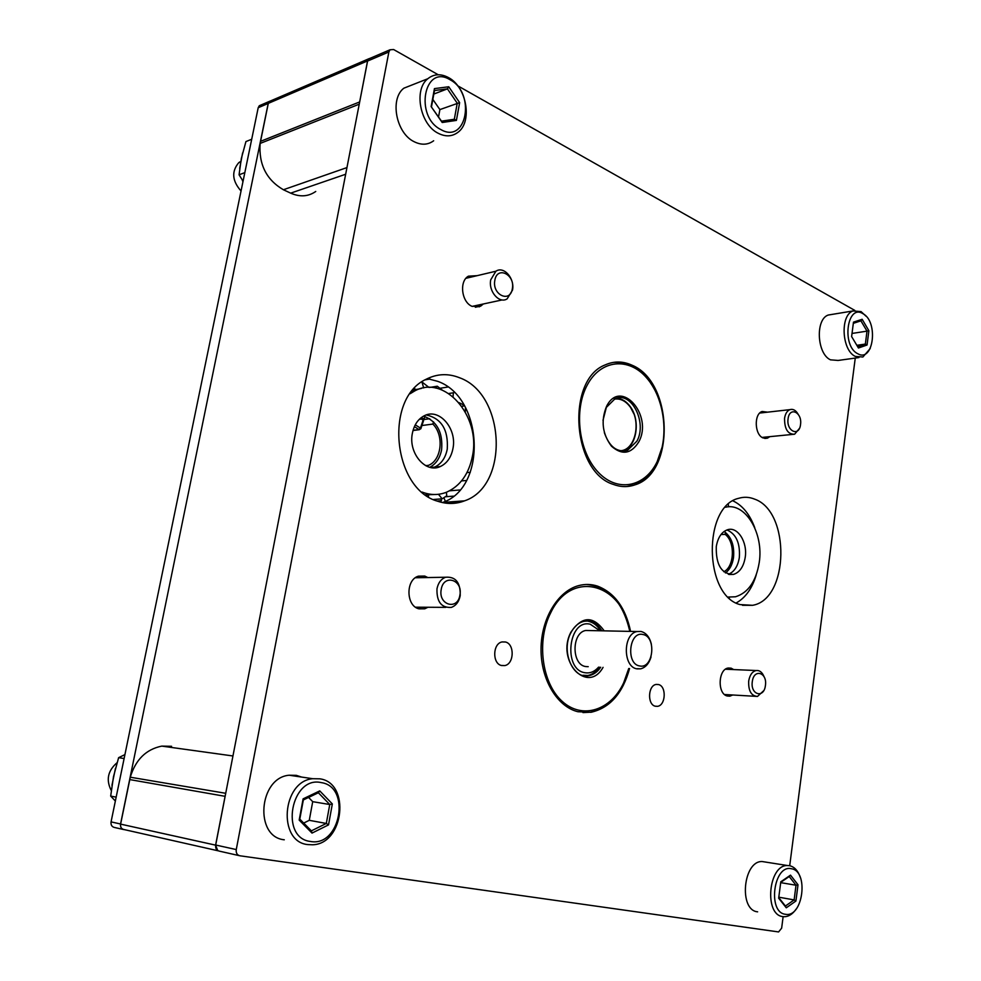 <?xml version="1.0" encoding="UTF-8"?>
<svg xmlns="http://www.w3.org/2000/svg" width="981" height="981" viewBox="0 0 981 981"><rect width="100%" height="100%" fill="white"/><g stroke="black" fill="none" stroke-linecap="round" stroke-linejoin="round"><path stroke-width="1.47" d="M315.747 191.467C308.316 196.641 299.953 197.206 290.683 193.147L283.399 189.75C266.403 179.817 258.653 164.379 260.137 143.434L359.218 104.194L367.556 60.908L368.635 58.848L370.462 58.161M260.137 143.434L268.291 103.373L269.346 101.448L270.891 100.785M427.385 378.617L437.759 381.351C483.621 397.391 487.287 487.729 442.664 502.444L442.37 502.554M459.574 377.759C505.632 394.166 509.372 485.926 464.565 500.837C455.92 504.173 447.029 504.32 437.869 501.291C392.743 489.249 383.865 398.225 426.208 379.23C437.048 373.7 448.17 373.209 459.574 377.759M732.721 694.989L729.852 696.167L727.264 696.007C717.185 693.935 718.117 669.054 728.307 668.012L731.127 668.171L733.665 669.569M769.84 436.655L767.4 438.188L763.071 437.943C754.524 434.779 753.813 413.859 762.163 411.48L767.51 412.167M732.991 500.874C742.617 505.485 749.864 514.449 754.769 527.778M756.253 574.805C752.206 588.392 745.523 597.785 736.216 602.959M754.573 499.121C790.674 511.481 789.19 599.428 752.55 605.314L739.944 604.578C703.794 595.357 702.801 506.171 738.668 498.311C744.003 496.705 749.3 496.975 754.573 499.121M483.326 303.975L480.764 306.084L472.106 306.366C461.56 302.283 458.973 281.179 468.44 276.164L477.122 275.661M629.569 668.539C622.776 693.346 609.912 707.926 590.991 712.292L577.907 711.728C557.183 706.749 540.776 679.453 541.034 649.103C541.132 618.741 557.809 591.175 578.496 585.657C584.884 583.94 591.2 584.075 597.441 586.086C614.498 592.671 625.535 607.73 630.55 631.237M631.801 365.104C673.273 381.621 675.615 473.259 634.768 484.908C627.742 487.324 620.581 487.14 613.248 484.381C572.095 471.898 565.89 379.524 605.314 364.858C614.02 360.996 622.849 361.082 631.801 365.104M427.949 607.264L424.736 608.809L418.985 608.845C405.913 606.037 405.521 579.563 418.482 576.154L424.748 576.068L427.839 577.551M505.436 641.991C514.829 643.99 514.216 664.112 504.7 665.596L501.549 665.523C492.168 663.696 492.597 643.573 502.051 641.942L505.436 641.991M658.509 684.542C666.7 686.246 665.768 705.572 657.442 706.332L655.32 706.222C647.129 704.652 647.951 685.29 656.24 684.431L658.509 684.542M239.18 855.628L219.192 851.103C216.494 850.392 215.329 848.357 215.697 845.021L367.593 61.055L368.721 58.909L370.377 58.198M783.132 916.634L781.649 928.149L778.583 931.938L239.793 855.763C237.071 855.027 235.894 852.967 236.262 849.571L388.881 51.944L390.021 49.773L393.639 49.541L438.213 74.752M855.26 358.065L789.705 865.733M457.735 85.801L854.794 310.401M218.15 850.809L123.814 829.497C121.337 828.847 120.271 827.057 120.614 824.126L130.277 777.21C135.599 759.662 146.095 749.3 161.779 746.112L171.577 746.296M225.716 793.298L130.277 777.21M217.757 850.601L215.599 845.144L225.605 793.727M123.324 829.472L114.385 827.449C111.822 826.762 110.718 824.911 111.061 821.894L258.199 107.726L259.303 105.727L260.897 105.041M124.832 829.73L123.9 829.595C121.325 828.908 120.209 827.044 120.565 823.991L268.218 103.434L269.309 101.435L270.989 100.736M629.728 631.224C622.359 583.303 571.494 568.968 550.758 612.708C536.276 640.654 541.782 683.034 562.088 701.243C582.199 719.87 610.869 710.416 623.671 682.813L628.747 668.502M628.527 669.336L623.45 683.536C615.406 699.87 604.308 709.435 590.17 712.231L582.947 712.586M603.07 667.338C587.668 694.916 555.577 660.728 570.954 632.12C581.966 616.08 593.015 615.602 604.1 630.697M601.733 630.648C596.951 623.094 590.942 620.004 583.683 621.39C578.336 622.812 574.032 626.663 570.795 632.929C560.752 651.31 573.137 679.858 589.041 675.651C593.603 674.695 597.49 671.887 600.691 667.239M586.528 584.468C608.33 586.503 622.677 601.794 629.544 630.305M587.276 385.006C573.493 410.254 578.778 451.959 598.165 472.168C617.356 492.744 644.738 487.238 656.939 462.1C669.434 437.244 664.775 398.544 646.675 377.918C628.772 356.925 600.777 359.438 587.276 385.006M662.359 446.441L656.694 463.057C651.077 474.154 643.487 481.463 633.934 484.982L626.651 486.551M606.565 406.342C620.605 377.746 653.616 415.306 638.741 441.953C631.114 453.995 622.04 455.417 611.506 446.232C602.371 434.043 600.715 420.751 606.565 406.342M604.357 432.682C609.422 446.956 617.172 452.805 627.595 450.242L636.902 441.168C647.448 422.541 631.261 390.696 614.989 398.801L606.356 407.385L602.996 420.359M613.051 362.443C631.384 361.155 645.927 371.554 656.645 393.602M752.304 681.623C753.837 668.233 767.534 672.439 765.413 685.498C763.991 698.803 750.207 694.867 752.304 681.623M763.647 690.747L757.504 696.436C751.262 695.983 748.319 690.857 748.687 681.047C749.742 675.087 752.206 671.58 756.069 670.526C759.613 670.146 762.298 672.279 764.138 676.902M788.086 418.764C789.521 406.122 802.507 412.388 800.521 424.626C799.172 437.195 786.1 431.174 788.086 418.764M799.356 428.513L794.622 434.215C787.841 434.436 784.481 429.114 784.567 418.262C785.303 413.737 787.069 410.867 789.877 409.641C792.979 408.709 795.677 410.156 797.982 413.982M494.829 280.394C496.987 265.593 515.295 274.422 512.352 288.659C510.353 303.387 491.898 294.876 494.829 280.394M490.721 279.83L495.908 271.222C503.829 265.716 514.951 278.506 512.511 290.094L507.14 298.862C499.317 304.098 488.268 291.431 490.721 279.83M441.217 589.471C443.547 573.627 463.069 579.624 459.917 595.013C457.759 610.746 438.078 605.118 441.217 589.471M436.974 588.808C438.2 582.849 441.082 578.998 445.595 577.245C455.675 576.436 460.555 582.591 460.212 595.688C458.973 601.794 455.993 605.694 451.309 607.398C441.389 607.987 436.606 601.794 436.974 588.808M725.45 507.238L725.437 507.238C745.339 502.1 763.929 533.345 759.22 562.567C756.044 581.439 748.135 592.843 735.492 596.779L728.27 597.049M716.277 546.576C715.836 564.921 721.575 574.192 733.494 574.412C739.711 572.389 743.623 566.711 745.217 557.355C747.694 542.235 737.737 526.343 727.657 529.715C721.673 531.812 717.884 537.429 716.277 546.576M728.368 574.29C734.193 571.96 737.859 566.368 739.343 557.502C740.287 543.18 736.167 533.995 726.97 529.936C736.167 533.995 740.287 543.18 739.343 557.502C737.859 566.368 734.193 571.96 728.368 574.29M725.425 572.941C729.717 569.789 732.402 564.7 733.506 557.662C734.561 545.608 731.434 536.877 724.125 531.457M421.438 388.427L412.817 390.242L421.438 388.427M422.075 492.057C430.426 495.27 438.581 495.331 446.527 492.217C460.31 486.024 468.979 473.872 472.523 455.76C480.898 416.079 444.516 373.945 414.411 391.112L410.107 393.749M412.363 433.344C408.121 453.161 425.803 473.749 440.322 466.527C446.993 463.363 451.211 457.342 452.964 448.476C457.183 428.599 439.12 407.655 424.221 415.797C418.029 419.046 414.08 424.896 412.363 433.344M430.659 467.483L434.632 467.091C441.291 463.939 445.509 457.955 447.262 449.114C448.452 429.801 441.462 418.409 426.294 414.951C441.462 418.409 448.452 429.801 447.262 449.114C445.509 457.955 441.291 463.939 434.632 467.091L440.322 466.527M425.521 494.792L434.301 494.522L425.521 494.792M415.797 389.322L413.369 389.592M429.801 467.287C436.018 463.976 439.954 458.139 441.609 449.752C443.02 432.413 437.023 421.205 423.596 416.116M426.22 495.282L428.623 494.976M599.624 630.599L590.292 624.247C568.281 618.459 562.714 670.097 585.179 672.758C590.182 673.493 594.658 671.617 598.582 667.141M588.539 621.329C593.333 622.395 597.294 625.498 600.433 630.624M599.391 667.178C596.19 671.789 592.328 674.56 587.803 675.517L584.235 675.75M639.722 665.964C653.469 669.189 656.718 636.534 642.898 634.499C629.079 630.869 625.657 664.174 639.722 665.964M651.028 657.012C649.005 663.597 645.547 667.534 640.654 668.834L637.196 668.883C622.812 667.313 622.69 633.947 637.037 631.531L640.985 631.457C646.099 632.806 649.557 637.012 651.347 644.051M588.22 666.675L585.829 666.565C571.506 665.032 571.433 632.806 585.718 630.476L590.341 630.562M725.462 532.364L725.167 534.375L720.986 534.547M725.167 534.375C735.407 541.917 734.511 566.834 723.806 571.739M729.324 598.067L729.349 597.184M728.503 506.834L728.307 504.357M433.59 421.891L432.866 424.074L421.928 425.521M423.498 419.574L429.727 418.715M419.292 419.341L424.209 418.666L424.945 416.471M432.866 424.074C444.368 435.417 441.708 460.371 428.378 465.374L426.453 466.049M420.628 418.127L424.209 418.666M438.458 494.289L442.173 498.826L446.772 495.773L446.38 492.278M428.415 496.754L428.672 494.976M442.173 498.826L433.43 499.488M414.607 388.218L414.399 389.715M429.69 387.434L437.281 386.22L435.785 388.084M423.682 387.936L421.891 381.879M442.149 390.021L437.281 386.22M429.997 379.034L425.055 379.868M479.084 306.845L479.734 306.599M453.05 396.692L453.357 392.805L454.362 392.572M464.123 405.202L458.973 402.627M465.325 411.922L465.435 407.483M470.279 472.351L467.017 472.523M461.879 501.781L445.742 503.143M445.95 502.934L445.668 502.223M445.3 501.303L443.939 497.759M428.979 387.434L421.904 381.916M453.553 496.141L445.411 496.766M449.605 490.807L459.954 489.973M448.771 393.504L453.357 392.805M447.9 387.029L440.506 388.206M464.54 405.901L461.806 406.293M468.538 472.474L466.956 472.621M466.527 480.482L461.548 480.911M441.07 498.912L441.438 500.69L439.758 501.88M441.438 500.69L437.097 501.009M435.699 500.482L434.755 499.39M239.965 161.84L238.739 162.699C231.369 171.454 232.129 180.884 241.044 191.001M450.046 79.743C424.123 63.532 414.178 116.567 440.91 129.602C466.748 144.612 475.957 93.121 450.046 79.743M438.299 133.318C420.175 124.734 413.369 89.762 427.802 78.738C433.921 73.869 440.837 73.489 448.525 77.597C466.833 87.027 472.707 122.049 457.82 132.41C452.045 136.653 445.546 136.96 438.299 133.318M413.859 84.243L403.841 88.204C389.482 99.093 396.226 133.404 414.24 141.755C421.45 145.298 427.924 144.967 433.663 140.774M431.125 106.586L434.448 88.609L448.758 86.769L459.635 102.637L456.41 120.405L442.21 122.502L431.125 106.586L441.487 121.154L454.326 119.265L457.244 103.213L447.41 88.866L434.485 90.546L431.481 106.77M432.842 99.437L439.893 109.59L459.635 102.637M433.835 94.041L447.41 88.866L448.758 86.769M439.893 109.59L438.544 116.923M454.326 119.265L456.41 120.405M442.21 122.502L441.487 121.154M434.448 88.609L434.485 90.546M862.875 313.638C847.032 303.509 841.453 345.999 857.713 353.7C873.507 363.105 878.755 321.609 862.875 313.638M870.221 348.549L862.875 357.01L855.285 356.397C841.747 350.34 839.957 315.269 852.967 310.952L861.073 311.602L866.113 316.274M832.219 314.386L828.209 315.048C815.162 319.352 816.94 353.908 830.502 359.843L838.117 360.444L858.964 357.562M851.618 336.569L853.482 322.136L862.152 319.291L868.884 330.72L867.057 345.005L858.449 348.01L851.618 336.569M852.023 333.442L867.008 331.149L860.913 320.836L853.335 323.338M856.83 345.312L865.352 344.073L867.008 331.149L868.884 330.72M857.688 346.734L865.352 344.073L867.057 345.005M860.913 320.836L862.152 319.291M791.324 868.737C773.617 864.224 767.252 912.624 785.45 914.28C803.12 917.971 809.067 870.87 791.324 868.737M796.18 909.019C792.709 914.071 788.749 916.634 784.285 916.72L782.936 916.61C763.807 915.089 768.405 864.604 787.485 865.536L789.521 865.683C794.377 866.787 797.97 870.674 800.288 877.345M765.744 862.091L762.212 861.539C743.12 860.57 738.485 910.282 757.626 911.827M778.669 898.204L780.802 881.796L790.502 875.15L798.007 884.776L795.922 901.024L786.284 907.805L778.669 898.204M780.692 882.642L796.008 885.23L789.215 876.536L780.729 882.36M778.804 897.186L794.132 899.908L796.008 885.23L798.007 884.776M778.742 897.627L785.413 906.039L794.132 899.908L795.922 901.024M786.284 907.805L785.413 906.039M789.215 876.536L790.502 875.15M117.033 762.74C107.787 770.735 105.862 779.993 111.258 790.527M321.265 782.617C291.198 775.395 279.426 838.179 310.486 841.465C340.481 847.277 351.321 786.676 321.265 782.617M307.826 844.592C277.378 841.857 282.013 781.281 312.706 778.706L319.88 778.828C350.658 782.85 344.073 844.101 312.571 844.776L307.826 844.592M301.584 777.062L296.274 775.346L289.162 775.223C258.714 777.688 254.091 837.038 284.282 839.785M299.18 820.091L303.117 798.853L319.757 790.894L332.338 803.93L328.537 824.874L312.019 833.09L299.18 820.091L299.794 819.123L311.382 830.858L326.305 823.451L329.751 804.518L318.371 792.758L303.337 799.944L299.794 819.123M308.586 797.443L312.706 801.673L329.751 804.518L332.338 803.93M312.706 801.673L309.273 820.324L326.305 823.451L328.537 824.874M309.273 820.324L303.693 823.071M312.019 833.09L311.382 830.858M303.117 798.853L303.337 799.944M318.371 792.758L319.757 790.894M124.93 754.597L118.615 757.675L113.502 776.633L110.681 796.082L115.366 801.048M118.615 757.675L124.121 758.534M110.681 796.082L116.163 797.148M251.712 139.253L245.937 141.571L241.301 158.615L239.07 174.79L243.067 181.203M239.07 174.79L244.833 172.631M260.505 141.362L359.598 101.963M268.291 103.373L367.556 60.908M290.683 193.147L345.655 174.25M346.955 167.579L283.399 189.75M236.262 849.571L215.697 845.021M388.881 51.944L367.593 61.055M120.614 824.126L215.599 845.144M129.737 779.576L225.054 796.314M120.565 823.991L111.061 821.894M268.218 103.434L258.199 107.726M619.882 450.72C634.952 451.101 641.782 422.247 630.378 407.213C625.731 400.886 620.348 398.2 614.229 399.157M630.391 406.821C626.454 401.376 621.807 398.519 616.448 398.274C621.709 398.556 626.295 401.388 630.194 406.796M630.415 407.127L633.751 413.614M635.786 432.204C634.167 441.646 630.109 447.79 623.585 450.647L622.224 451.076M413.062 430.328L419.046 429.543L414.374 426.661M415.257 424.847L420.457 428.059L423.118 420.089L421.438 419.046M419.046 429.543L420.837 428.795L420.457 428.059L419.046 429.543M422.762 418.862L423.498 420.824L420.923 428.513M269.346 101.448L368.635 58.848M464.565 500.837L442.664 502.444M729.852 696.167L727.289 696.007M767.4 438.188L764.763 438.446M752.55 605.314L742.433 605.277M480.764 306.084L475.331 307.249M590.991 712.292L590.17 712.231M634.768 484.908L633.934 484.982M424.736 608.809L418.728 608.772M504.7 665.596L501.217 665.425M657.442 706.332L655.161 706.173M390.021 49.773L368.721 58.909M161.779 746.112L232.951 755.971M269.309 101.435L259.303 105.727M587.484 675.578L589.041 675.651M756.069 670.526L725.486 669.226M757.504 696.436L724.542 694.511M789.877 409.641L759.76 413.05M794.622 434.215L762.09 437.416M495.908 271.222L465.938 278.31M502.186 299.928L472.155 306.379M445.595 577.245L415.38 577.76M445.828 607.362L415.539 607.19M729.141 574.486L733.494 574.412M411.762 391.529L414.411 391.112M630.464 406.931C640.679 420.665 636.694 446.465 623.585 450.647M587.803 675.517L583.045 675.271M640.654 668.834L637.368 668.686M637.037 631.531L585.718 630.476M425.668 465.644L428.378 465.374M238.739 162.699L239.916 162.245M403.841 88.204L427.802 78.738M828.209 315.048L852.967 310.952M762.212 861.539L787.485 865.536M289.162 775.223L312.706 778.706M111.957 785.303L115.451 768.356M242.957 181.743L242.148 179.793M239.695 168.376L242.601 152.962M413.001 430.524L419.414 429.69M423.584 420.542L423.044 418.985"/></g></svg>
